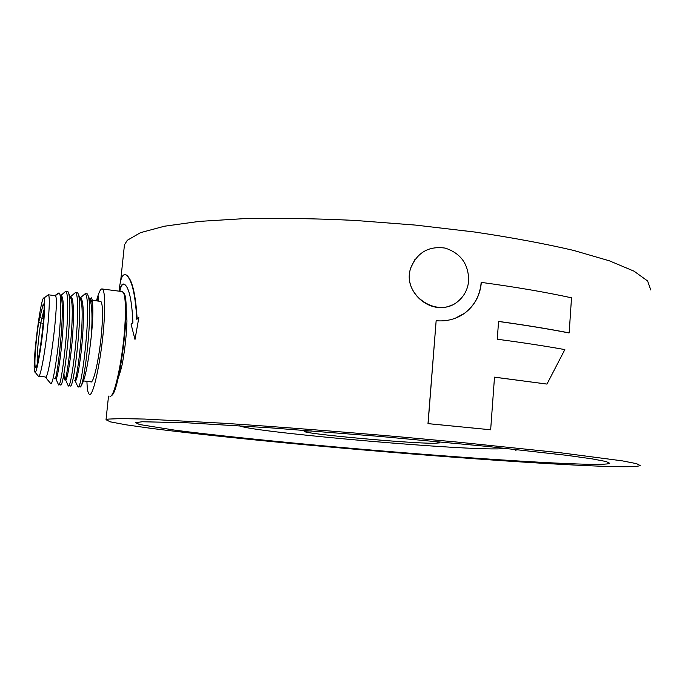 <?xml version="1.0" encoding="UTF-8"?>
<svg xmlns="http://www.w3.org/2000/svg" width="685" height="685" viewBox="0 0 685 685"><rect width="100%" height="100%" fill="white"/><g stroke="black" fill="none" stroke-linecap="round" stroke-linejoin="round"><path stroke-width="1.03" d="M650.75 289.978L647.642 281.013L634.036 271.174L609.359 260.814L573.679 250.436C544.738 243.672 511.618 237.515 474.32 231.975L415.504 225.091L355.061 220.433C315.134 218.515 278.059 217.924 243.834 218.652L199.147 221.409L164.426 226.221L140.494 232.66L127.333 240.264L124.447 244.853L124.165 247.542M108.53 419.083L106.029 419.742L110.379 421.866L126.057 424.811L151 428.348C190.884 433.451 246.9 439.342 307.488 444.976C413.466 454.754 533.795 463.736 600.968 466.228C624.771 467.084 637.838 466.853 640.158 465.535L636.571 463.651L622.314 460.859L560.116 452.708L458.419 442.185L398.422 436.713C336.412 431.336 275.37 426.644 224.312 423.287L144.74 419.066L121.142 418.586L108.53 419.083M123.874 284.052L122.692 284.472C121.519 285.405 120.569 287.666 119.841 291.262M515.308 449.351L516.053 450.756M126.023 307.282L126.956 320.94C126.571 333.809 125.175 347.244 122.769 361.252C122.058 365.79 120.483 371.561 118.051 378.548M433.023 441.157C437.843 441.928 440.104 442.493 439.804 442.861L434.376 443.281C408.637 443.486 300.287 433.528 304.277 431.242L311.187 430.839M569.167 332.901L571.513 297.812C546.073 292.247 516.019 287.101 481.349 282.391C480.159 295.483 474.525 305.81 464.43 313.387C456.073 319.167 446.646 321.616 436.148 320.717L428.082 423.63L490.657 429.778L494.501 377.144L546.972 384.079L564.851 349.598C545.123 346.045 522.595 342.594 497.267 339.238L498.569 321.411C525.241 325.084 548.771 328.92 569.167 332.901L568.858 332.919C548.548 328.954 525.112 325.135 498.569 321.47M455.225 318.251L464.267 313.447C474.354 305.878 479.997 295.543 481.178 282.451L481.349 282.391M490.657 429.778L427.988 423.638L436.148 320.717M546.972 384.079L494.501 377.187M119.464 291.211C120.663 285.465 122.341 283.162 124.49 284.309C129.071 287.477 131.888 300.253 132.916 322.652L131.109 324.313L134.988 339.477L138.841 317.66L136.786 319.321C135.296 293.548 131.666 278.744 125.886 274.925C123.129 273.632 121.117 276.997 119.858 285.02L119.053 291.159M134.988 339.477L138.841 317.66M125.167 274.634L126.254 274.976C131.991 278.761 135.621 293.445 137.146 319.022M468.668 280.73C467.898 289.044 464.43 295.843 458.265 301.126C437.689 319.664 400.802 294.43 410.931 267.544C417.465 252.303 428.878 245.821 445.19 248.098C460.791 253.262 468.617 264.145 468.668 280.73M452.083 304.911C430.351 316.016 402.069 291.193 410.88 267.612L414.862 259.624M123.463 292.563L124.002 293.257C131.032 301.297 119.318 395.039 111.244 395.587M109.994 396.384C114.789 397.608 123.677 354.487 125.124 321.325C125.826 305.741 125.227 296.1 123.351 292.418L121.622 291.493M98.563 301.117L98.623 296.408L97.467 300.98M43.806 303.875C45.707 311.649 37.983 370.885 35.56 367.314C33.873 366.997 35.671 341.704 38.694 322.215L43.087 304.662L43.806 303.875M44.02 309.774L40.655 323.183C38.035 341.498 36.887 355.01 37.23 363.744M96.457 300.852C98.837 291.956 100.858 288.017 102.519 289.027C104.599 291.296 105.19 301.22 104.274 318.799C102.425 354.231 93.091 399.526 89.118 394.132C87.851 392.967 87.123 388.695 86.935 381.314M46.28 296.305L48.524 294.824C49.534 296.545 49.526 304.226 48.489 317.874C46.434 345.129 40.252 380.201 38.351 376.219M43.977 319.082C44.97 306.118 44.979 299.097 43.986 298.035C40.817 294.79 31.758 367.494 34.781 371.827C36.305 376.724 42.016 344.401 43.977 319.082M100.096 301.306L100.823 301.4C102.425 303.172 102.87 310.81 102.159 324.305C100.738 351.259 93.648 385.749 90.583 381.699L83.484 380.954M38.848 376.27L45.193 376.938C48.806 383.968 59.638 297.727 55.374 295.689L58.961 292.872L59.715 293.925C61.804 299.011 60.563 326.291 57.694 349.975C54.809 372.032 52.539 383.309 50.878 383.805L46.443 378.42M45.801 377.683L46.546 377.538L46.434 378.445L46.152 377.82M54.851 295.62L57.934 293.488M80.008 386.939C84.084 390.167 93.58 306.991 87.877 295.089L87.26 293.882L85.282 293.634C92.295 300.578 81.643 394.611 77.747 386.58L75.162 380.757L74.417 380.68M70.307 385.946C73.971 389.893 83.587 305.039 78.09 293.677L77.576 292.649L75.59 292.401C82.191 299.302 71.582 393.627 68.115 385.578L65.529 379.747L64.724 379.661M60.571 384.927C63.808 389.602 73.543 303.087 68.26 292.281L67.841 291.416L65.846 291.159C72.036 298.026 61.479 392.608 58.43 384.576L55.845 378.745M92.783 307.385C92.663 301.837 92.167 298.634 91.285 297.787L89.658 299.276L90.489 299.431C91.55 300.193 92.312 302.839 92.783 307.385C93.023 314.441 92.552 323.8 91.379 335.462C87.5 371.099 83.69 382.555 81.027 385.715M90.146 300.441L90.343 300.903C92.115 306.555 92.466 318.08 91.379 335.462M80.393 299.088L80.582 299.525C85.642 310.194 77.259 384.499 74.16 380.766M70.606 297.735L70.786 298.155C75.658 308.378 67.173 384.105 64.45 379.747M64.322 379.618L63.945 373.291M60.768 296.374L60.948 296.785C65.614 306.546 57.043 383.72 54.706 378.711M65.846 291.159L60.742 295.637L61.436 295.774C64.107 297.924 64.013 318.148 62.027 341.301C60.049 363.17 56.829 381.091 55.845 378.736L54.98 378.642M75.59 292.401L70.427 296.853L71.163 296.999C73.997 299.165 74.031 319.356 72.045 342.449C70.058 364.257 66.676 382.11 65.537 379.747M85.282 293.634L80.068 298.069L80.847 298.215C83.835 300.398 84.007 320.554 82.003 343.587C80.017 365.345 76.472 383.129 75.179 380.757M577.549 463.985C597.174 464.644 607.92 464.421 609.761 463.3L606.174 461.536L592.191 458.89L567.36 455.397L487.335 446.423L379.901 436.422L270.875 427.868L186.628 422.756L142.189 421.755L135.681 422.654L139.475 424.512L175.257 430.223C210.637 434.761 260.925 440.044 315.597 445.122C411.325 453.941 519.838 461.981 577.549 463.985M239.63 425.762C247.576 431.319 437.698 448.564 491.941 448.906C499.356 448.983 503.723 448.769 505.033 448.255M38.694 322.215L43.181 323.483M39.79 316.53L41.571 318.448L43.566 318.688M43.977 305.621L43.087 304.662M124.447 244.853L120.628 281.184M108.521 396.101L106.029 419.742M119.849 285.02L119.199 291.176M124.002 293.257L123.351 292.418M36.142 366.86L35.56 367.314M102.519 289.027L122.692 291.63M35.004 372.101L38.223 376.022M43.986 298.035L48.387 294.713M92.235 300.321L100.823 301.4M48.524 294.824L55.374 295.689M78.304 386.631L79.708 386.777M68.62 385.629L70.084 385.783M58.884 384.627L60.417 384.79M90.343 300.903L87.877 295.089M80.582 299.525L78.09 293.677M70.786 298.155L68.26 292.281M60.948 296.785L59.715 293.925M61.436 295.774L60.46 295.646M71.163 296.999L70.238 296.879M80.847 298.215L79.974 298.103M90.48 299.422L89.675 299.328"/></g></svg>

